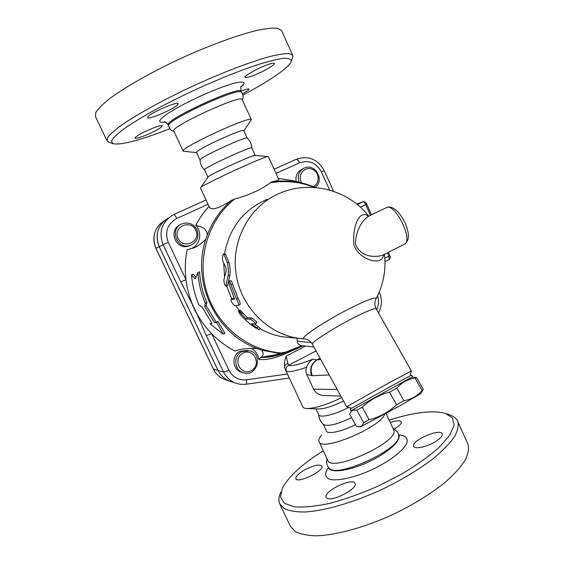 <?xml version="1.0" encoding="UTF-8"?>
<svg xmlns="http://www.w3.org/2000/svg" width="564" height="564" viewBox="0 0 564 564"><rect width="100%" height="100%" fill="white"/><g stroke="black" fill="none" stroke-linecap="round" stroke-linejoin="round"><path stroke-width="0.85" d="M207.968 177.202L204.528 169.813C201.856 168.784 251.974 145.618 251.819 147.951L251.833 147.994C251.629 144.074 250.085 140.788 247.201 138.131L247.229 138.152M204.528 169.82C201.686 167.141 200.178 163.856 200.008 159.957C197.943 158.28 246.51 135.818 247.201 138.131M200.008 159.957L196.54 152.52C193.593 150.856 243.662 127.697 243.789 130.672L243.817 130.728M196.596 152.64L183.208 151.201C178.633 148.551 251.227 114.978 251.396 119.667L243.867 130.827M183.208 151.201L173.846 131.179C168.763 127.471 241.526 93.814 242.182 99.574L242.238 99.687M173.966 131.44C171.315 130.855 169.538 129.001 168.65 125.878C164.484 121.119 239.376 86.475 241.462 92.193L241.54 92.284M242.943 95.055C269.825 80.751 289.966 67.074 291.243 61.201C291.116 59.107 288.535 58.148 283.509 58.332C277.051 59.234 268.33 61.384 257.36 64.782C238.932 70.958 218.056 79.348 194.735 89.965C179.69 97.057 165.633 104.143 152.576 111.214C140.506 118.045 130.587 124.193 122.825 129.649C116.508 134.549 112.715 138.377 111.46 141.134L112.927 143.686C121.027 145.343 140.006 140.358 169.856 128.733M241.025 91.114C245.862 89.232 248.562 88.548 249.133 89.07L248.717 89.902L242.548 93.906M263.776 66.2C270.008 63.676 273.54 62.759 274.365 63.443C275.429 64.578 265.059 70.747 255.781 74.561C249.514 77.113 245.939 78.051 245.044 77.374C243.909 76.302 254.286 70.084 263.776 66.2M147.803 116.959C149.404 113.301 177.78 100.921 178.196 103.677L178.005 104.41C175.7 108.302 148.36 120.195 147.697 117.566L147.803 116.959M146.809 134.81C139.935 137.637 135.994 138.744 134.993 138.138C135.628 136.403 140.852 133.372 150.673 129.043C157.546 126.23 161.445 125.137 162.369 125.765C161.678 127.527 156.496 130.538 146.809 134.81M108.711 142.121L107.082 140.915L107.759 137.412C110.248 134.14 114.978 129.953 121.951 124.863C137.651 114.027 163.898 99.602 192.853 86.095C221.906 72.763 250.282 61.913 269.289 56.689C277.989 54.539 284.566 53.488 289.015 53.552L292.631 55.075L292.843 56.788L291.243 61.194M107.082 140.915L95.45 116.466L95.852 112.377C98.171 108.711 102.747 104.15 109.571 98.7C125.011 87.194 151.145 72.305 180.177 58.734C209.329 45.374 237.98 34.905 257.332 30.322C266.215 28.496 272.969 27.812 277.608 28.263L281.499 30.371M200.58 187.72L207.989 177.174C207.242 175.707 253.779 154.191 255.147 155.375L268.154 156.581M278.891 179.634L278.926 179.704C278.849 180.099 276.579 180.797 272.116 181.819L270.234 182.828C261.407 189.518 249.499 194.94 234.518 199.106L231.494 200.333C218.811 208.539 211.422 210.781 209.336 207.051L200.424 187.939C198.81 186.416 267.047 154.874 268.245 156.588L268.365 156.679M191.76 248.4C200.326 244.557 202.483 232.058 195.771 225.262C199.395 218.338 203.801 212.022 208.99 206.318M257.269 348.594C247.222 348.143 239.806 348.968 235.019 351.062C226.326 346.564 218.508 340.741 211.563 333.585C205.627 327.43 200.608 320.542 196.512 312.928L192.592 304.673C189.264 296.657 187.065 288.331 186 279.695C184.795 269.613 185.175 259.63 187.142 249.739L191.224 248.576C195.666 247.779 200.537 244.642 205.853 239.164C191.111 282.127 215.956 334.05 257.269 348.594L261.689 350.131C263.91 353.191 263.592 355.644 260.751 357.484L258.77 359.247C257.981 354.227 255.393 350.568 251.008 348.256M190.456 245.389L188.721 246.08C176.088 250.592 167.762 230.211 180.092 224.867M196.963 229.717C193.374 223.661 188.298 221.744 181.735 223.95C168.988 229.076 177.244 250.078 190.16 245.481C197.153 242.358 199.423 237.099 196.963 229.717M195.793 230.246C201.263 241.568 183.406 249.894 178.048 238.41C172.556 226.968 190.547 218.79 195.793 230.246M168.312 218.035C157.772 225.029 154.74 234.582 159.217 246.679L218.064 370.435C220.517 375.405 224.253 378.93 229.287 380.996L231.339 381.687M231.303 381.673L229.252 380.982C224.225 378.916 220.482 375.398 218.035 370.428L159.196 246.687C154.91 235.583 157.342 226.397 166.486 219.142M210.034 323.814L223.273 334.24L216.562 322.397L214.581 322.827L204.647 306.506L205.352 303.333C201.108 293.52 198.62 283.262 197.893 272.56L195.179 278.87L191.485 274.887C192.359 285.37 194.883 295.416 199.064 305.032L202.123 307.168L211.965 323.391L210.034 323.814L211.69 323.024M191.485 274.887L193.121 274.111L195.891 277.15M197.893 272.56L199.564 271.77C200.213 282.479 202.659 292.751 206.896 302.586L206.184 305.758L216.139 322.058L218.127 321.621L224.902 333.43L223.273 334.24M259.348 358.774L260.349 359.529L258.77 359.247M300.323 346.994L298.3 348.037C286.484 352.909 273.956 360.311 260.349 359.529M298.3 348.037L290.023 351.358M283.614 353.579C274.915 356.222 269.141 357.456 266.271 357.259M287.626 352.345L286.434 351.865L281.281 352.93L280.689 353.727L261.033 357.435L265.165 357.477M284.672 367.756L284.651 367.7C284.214 363.717 284.721 359.846 286.167 356.088L287.894 363.336C285.349 364.365 284.291 365.888 284.721 367.904L286.406 371.133C285.539 368.673 286.216 366.741 288.437 365.338L287.894 363.336M242.358 372.451L241.223 372.141C232.156 369.575 231.36 355.2 240.067 351.28L247.384 350.364M241.942 351.619C233.165 355.574 233.968 370.076 243.112 372.663C257.085 377.852 263.889 353.55 249.316 350.695L241.942 351.619M242.999 353.142C253.842 347.53 262.112 365.134 251.248 370.633C240.433 376.364 232.03 358.626 242.999 353.142M278.306 178.358L292.991 180.67L300.936 182.771M296.178 181.509C295.282 175.94 297.165 171.886 301.832 169.334L303.213 168.615M315.086 187.347C325.245 180.586 315.079 162.538 304.186 168.1C298.8 171.237 297.108 175.961 299.103 182.278M301.733 182.983C297.073 175.94 303.862 166.302 311.547 168.974C319.309 171.266 320.535 183.356 313.337 186.635M315.706 187.586L305.589 184.005C294.605 180.931 283.445 180.205 272.116 181.819M195.771 225.262C200.361 226.932 205.874 226.918 207.453 234.596L205.853 239.164M216.562 322.397L218.127 321.621M214.581 322.827L216.139 322.058M204.647 306.506L206.184 305.758M205.352 303.333L206.896 302.586M176.743 218.494C175.425 215.836 174.473 214.517 173.874 214.524L172.457 215.229C161.628 222.427 158.512 232.255 163.109 244.713L180.797 281.951L186 279.695L168.269 242.308C164.547 231.889 167.374 223.95 176.743 218.494L208.046 204.295M180.797 281.951L192.592 304.673M211.563 333.585L206.297 335.629L223.619 372.106L228.928 370.21L211.563 333.585M196.512 312.928L206.297 335.629M261.689 350.131L280.689 353.727L284.778 353.311M286.434 351.865L301.818 345.619M301.726 345.612L301.091 345.535C298.539 344.759 297.27 343.307 297.263 341.178L297.052 338.125M411.311 371.056L388.772 382.998L346.67 406.722M351.802 410.324L350.963 410.74L350.068 409.104L390.154 386.685L411.572 375.152L412.495 376.787L411.748 377.253M350.963 410.74L412.495 376.787M350.963 411.734L351.837 410.275L411.671 377.253L416.458 377.372L415.104 378.091C407.892 379.086 401.801 382.42 396.823 388.095L389.512 392.121C379.064 394.899 369.97 399.925 362.222 407.201L356.8 410.218C353.48 409.478 351.252 410.451 350.124 413.144L349.701 414.23L356.335 426.342L359.085 426.68C361.136 426.624 362.666 425.305 363.674 422.718L369.152 419.778C379.494 417.127 388.638 412.122 396.577 404.769L403.887 400.701C411.367 399.439 417.416 395.999 422.034 390.366L423.331 389.534L422.302 391.197M420.871 393.609L400.341 405.516L360.805 426.729M416.458 377.372L423.331 389.534M415.104 378.091L422.034 390.366M396.823 388.095L403.887 400.701M356.8 410.218L363.674 422.718M362.222 407.201L369.152 419.778M389.512 392.121L396.577 404.769M375.716 299.519L376.11 298.758C375.744 296.608 366.748 299.956 349.13 308.797C324.06 321.543 298.567 338.76 304.067 338.858L304.757 338.915M368.285 216.336C360.939 209.611 352.437 222.576 353.811 244.846C357.463 254.371 365.07 258.404 370.717 260.138C378.254 262.175 382.618 260.321 383.816 254.568M291.123 337.575L283.269 336.849C275.042 335.58 267.244 332.845 259.863 328.643M241.681 313.662L235.59 305.575M231.797 299.012L226.601 285.899M224.571 276.804L223.675 263.113M224.493 253.99C229.499 227.616 243.761 209.378 267.265 199.282M223.718 253.863L225.614 254.399L228.97 262.605C230.063 266.645 230.359 270.917 229.844 275.415L227.715 285.257L225.882 286.11L228.117 275.676C228.596 271.072 228.3 266.702 227.221 262.549L223.704 253.856C222.632 255.351 222.279 257.628 222.646 260.695L225.938 267.794L226.164 271.058L223.929 279.568C223.978 282.783 224.634 284.961 225.882 286.11M254.442 323.912L260.145 328.142L259.292 329.651L255.4 327.797C249.584 323.947 244.395 319.316 239.827 313.901L238.304 311.187C238.776 311.124 239.806 312.033 241.406 313.908L246.207 319.097L250.346 319.203C252.735 320.578 254.554 322.157 255.802 323.926L251.445 323.771L259.292 329.651M238.332 311.166L239.644 310.108C240.116 310.045 241.131 310.926 242.696 312.766L247.384 317.828L251.544 317.92C253.899 319.245 255.675 320.782 256.874 322.523L255.802 323.926M232.474 298.673L234.504 298.483M229.238 281.069L230.916 280.689C231.416 280.766 231.973 281.88 232.587 284.037L238.05 298.229C239.792 301.641 240.49 303.714 240.13 304.433L240.067 304.475M247.384 317.828L246.207 319.097M231.057 299.413L230.986 299.442C231.296 301.803 232.488 303.862 234.561 305.61L238.664 305.399C239.009 304.673 238.29 302.558 236.492 299.047L230.895 284.517C230.267 282.303 229.703 281.161 229.21 281.076C228.801 281.422 228.85 282.642 229.358 284.735L234.561 299.167L231.057 299.413L232.579 298.617M383.569 254.695L382.737 255.111C377.161 257.262 360.586 258.312 355.475 243.993C355.623 229.52 363.399 218.952 368.905 216.082L386.044 207.792C394.405 201.616 413.807 240.003 404.459 244.247L404.021 244.466M325.118 395.554L323.383 395.498C319.027 395.089 315.762 392.995 313.605 389.216L306.781 374.559C305.73 372.092 305.674 369.653 306.597 367.249C307.775 363.801 309.855 361.115 312.837 359.19C299.851 364.436 291.715 366.48 288.437 365.338L316.059 350.921M285.588 370.083L302.769 406.813C303.263 407.976 304.891 408.555 307.669 408.54C315.819 408.139 327.162 404.522 341.699 397.69M317.934 408.942L319.034 408.985C325.054 408.667 333.225 406.031 343.546 401.06M316.002 408.865L318.752 414.766C319.633 418.326 335.22 414.589 348.799 407.349M318.66 414.568C318.942 418.601 320.585 421.95 323.602 424.614C328.093 426.645 337.413 424.325 351.576 417.656M323.299 424.347L326.401 431.002C327.402 434.682 342.115 431.573 355.405 424.643M321.755 434.943C319.309 437.713 318.399 439.92 319.027 441.57C320.768 452.391 380.615 427.554 384.761 414.11M319.118 441.76L327.754 460.224C330.716 473.429 400.694 441.189 393.63 429.874L393.496 429.592M327.113 458.856C325.985 460.844 326.901 466.104 328.897 467.93C335.524 479.287 401.991 448.662 398.677 435.775L398.6 435.218M389.16 420.131C413.814 412.277 432.51 410.014 445.257 413.334L452.399 417.861L454.069 425.277L449.705 435.288L439.18 447.322C429.211 456.107 416.838 464.947 402.047 473.845L378.218 486.097C361.503 493.401 345.457 499.133 330.081 503.299C315.741 506.366 303.848 507.551 294.408 506.839L284.517 503.398L280.519 497.053L282.24 488.452C288.366 476.714 302.057 464.151 323.327 450.756M390.288 422.591C394.744 421.019 398.015 420.483 400.109 420.97L401.286 421.858C401.66 423.606 399.347 425.989 394.349 429.007M434.604 442.134C426.116 447.174 414.469 449.402 413.652 446.265C410.754 440.724 440.526 427.829 442.225 433.906C442.698 436.042 440.16 438.785 434.604 442.134M326.916 498.125L326.14 497.265C322.939 491.413 353.127 477.01 355.101 483.433C358.267 488.466 332.006 502.193 326.916 498.125M304.638 469.932C313.704 465.286 319.457 464.01 321.896 466.09C324.723 470.63 297.334 483.947 295.903 478.709C295.536 476.495 298.448 473.57 304.638 469.932M280.801 492.189C278.694 496.694 278.334 500.571 279.716 503.814L284.263 508.643C289.233 510.949 296.192 512.063 305.131 511.985C324.483 510.787 352.31 502.884 380.115 490.306C401.208 480.253 419.228 469.438 434.167 457.869C442.951 450.446 449.649 443.508 454.267 437.072C457.608 431.065 458.814 425.954 457.869 421.731C456.558 418.453 453.625 416.091 449.064 414.653L446.42 413.736M279.913 504.23L290.368 526.198L295.141 531.528C300.259 534.157 307.345 535.581 316.404 535.8C335.968 535.165 363.879 527.643 391.606 515.122C412.636 505.076 430.522 494.113 445.257 482.234C453.907 474.585 460.464 467.387 464.926 460.654C468.113 454.337 469.156 448.902 468.064 444.347L467.577 443.262M241.554 92.299L241.145 91.41C240.299 84.847 162.643 120.774 168.283 125.109L168.657 125.899M165.181 122.085C157.285 123.234 157.955 120.506 167.191 113.907C175.376 108.591 186.106 102.817 199.36 96.585C212.713 90.564 224.063 86.179 233.404 83.423C244.395 80.701 246.891 81.97 240.884 87.223M173.902 214.51L206.036 200.001L173.916 214.51M321.395 171.851L324.18 170.589C317.673 159.062 308.332 155.297 296.171 159.281L274.125 169.242L296.171 159.281C297.108 159.104 298.201 160.296 299.463 162.841C308.903 159.725 316.214 162.728 321.395 171.851L329.679 190.117M226.354 380.016L224.345 379.339C219.438 377.316 215.779 373.883 213.389 369.032L155.939 248.336C151.575 236.542 154.529 227.229 164.808 220.397M229.252 380.982L224.345 379.339C219.396 377.302 215.723 373.854 213.326 368.99L218.035 370.428M159.196 246.687L155.939 248.336M287.443 374.031L246.517 379.798C238.635 380.467 232.77 377.274 228.928 370.21M305.526 346.056L286.167 356.088M377.549 295.917C379.057 300.626 378.761 305.202 376.674 309.629M276.057 173.451L299.463 162.841M231.494 200.333C220.75 209.582 212.734 221.003 207.453 234.596M159.217 246.679L168.269 242.308M246.024 384.246L246.073 384.239C246.609 383.887 246.764 382.406 246.517 379.798M218.064 370.435L223.619 372.106C226.136 377.217 229.978 380.841 235.146 382.963L229.287 380.996M192.409 304.941L196.131 312.766M324.18 170.589L333.578 191.323M378.789 293.188L379.234 292.131M281.281 352.93C248.188 350.794 217.21 326.119 206.854 292.385C196.448 258.672 208.13 220.101 234.518 199.106M311.314 342.63L297.263 341.178M351.569 408.174L346.648 406.722L312.4 344.251C310.256 343.053 332.076 328.89 352.613 318.35C366.706 311.18 374.559 307.986 376.188 308.776L376.244 308.868M304.193 338.879L298.039 338.217C266.525 333.543 239.552 305.152 235.71 271.418C231.705 237.705 251.473 204.14 281.112 192.705C311.307 180.233 348.721 190.167 368.722 216.16M387.405 252.778L388.941 256.19L389.146 259.56M389.879 255.57L384.845 258.249M360.403 207.207L366.727 204.112C366.318 202.61 365.169 201.813 363.279 201.729L363.019 201.827C363.872 201.764 364.781 202.709 365.747 204.647L370.534 215.293M356.61 203.949L363.019 201.827L357.336 204.542M227.715 285.257L226.065 285.729M229.844 275.415L228.117 275.676M228.97 262.605L227.221 262.549M225.614 254.399L223.915 254.124M258.002 326.436L257.085 327.903M251.544 317.92L250.346 319.203M242.696 312.766L241.406 313.908M238.05 298.229L236.492 299.047M232.587 284.037L230.895 284.517M337.18 389.449L313.605 389.216M306.781 374.559L312.308 375.702L329.235 374.947M320.747 359.479L317.201 359.853C311.413 363.695 309.784 368.976 312.308 375.702M270.234 182.828C285.454 180.212 300.21 181.77 314.508 187.495M286.406 371.133C289.05 372.353 295.783 371.056 306.597 367.249M320.049 358.196L316.905 359.846L312.837 359.19M320.119 358.323L316.905 359.846C311.109 363.681 309.382 368.948 311.73 375.645M398.677 435.211L398.819 435.521C401.258 440.886 387.186 453.393 368.059 462.163C348.961 471.003 330.744 473.379 328.699 467.838L328.544 467.507M328.495 467.443C324.272 473.379 324.786 477.356 330.046 479.379C338.167 481.233 354.982 477.447 372.106 469.65C389.097 461.556 402.802 451.137 406.623 443.727C408.463 438.404 405.77 435.443 398.529 434.844M247.236 138.166L243.789 130.672M251.396 119.667L242.182 99.574M242.344 99.927C243.634 97.544 243.345 94.971 241.462 92.193M164.35 121.852L164.124 121.838C164.744 121.373 166.119 122.43 168.241 125.018M241.145 91.41C240.553 87.822 240.694 86.024 241.568 86.017L241.173 86.546M108.535 142.058L112.934 143.686M281.499 30.364L292.631 55.068M255.231 155.382L251.819 147.951M278.926 179.704L268.344 156.637M188.721 246.08L190.16 245.481M161.276 222.808C153.746 230.02 151.956 238.537 155.904 248.35L213.326 368.99M255.894 348.411L257.995 348.728M265.08 357.498L287.541 352.38L303.101 345.767M241.223 372.141L243.112 372.663M173.874 214.524L172.457 215.229M289.332 378.084L245.284 384.338L239.735 384.211L235.146 382.963M378.493 312.844C382.011 306.238 382.321 299.463 379.41 292.512M301.091 345.535L313.936 347.05M384.479 254.237C386.199 269.923 383.407 284.764 376.11 298.758C374.418 302.184 374.447 305.526 376.188 308.776L411.353 370.992M409.95 375.955L411.325 370.999M420.793 393.742L423.254 389.59M360.904 426.729L359.085 426.68M283.269 336.849L304.067 338.858C307.796 339.288 310.567 341.058 312.364 344.181M384.986 261.654L389.209 259.525C390.394 258.333 390.612 257.022 389.886 255.577L388.399 252.277M371.542 214.806L366.727 204.112M363.117 201.785L356.603 203.942M232.502 298.645L231.014 299.428M240.13 304.433L238.664 305.399M386.425 207.601C390.288 205.945 397.014 207.157 405.079 222.724C410.768 236.972 408.216 241.195 404.459 244.247L383.379 254.787M368.405 216.315L367.897 216.343M340.818 396.083L323.383 395.498M312.188 186.162L305.589 184.005M319.034 408.985L307.669 408.54M393.63 429.874L386.072 413.398M392.882 428.245C397.162 431.023 399.093 433.533 398.677 435.775M399.354 436.176L398.544 434.914M328.699 467.838L329.009 468.592M468.064 444.347L457.869 421.731"/></g></svg>
